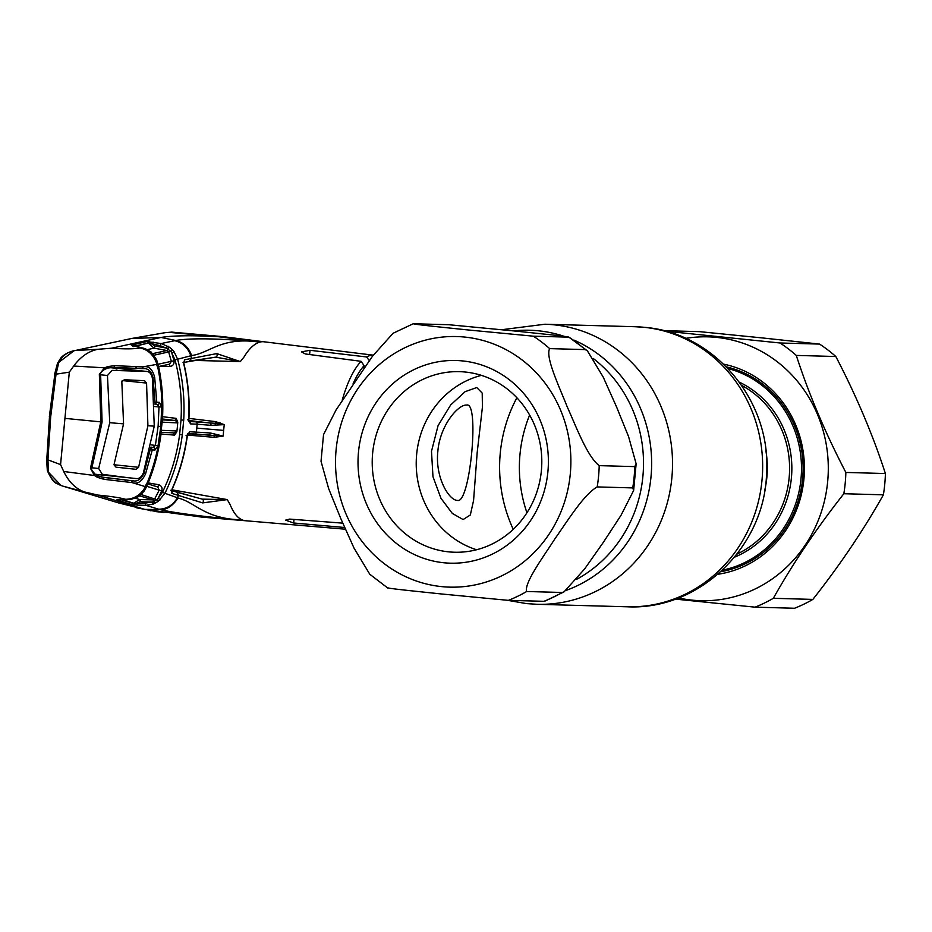 <?xml version="1.0" encoding="UTF-8"?>
<svg xmlns="http://www.w3.org/2000/svg" width="932" height="932" viewBox="0 0 932 932"><rect width="100%" height="100%" fill="white"/><g stroke="black" fill="none" stroke-linecap="round" stroke-linejoin="round"><path stroke-width="1.4" d="M466.746 405.047C458.043 404.325 439.834 425.761 437.842 451.449C434.964 477.172 448.933 500.694 457.728 500.449C470.101 503.163 479.677 401.739 466.746 405.047M765.824 450.517A93.27 87.561 91.6 0 1 764.718 490.383A93.27 87.561 91.6 0 0 765.824 450.517M431.493 451.298L438.063 425.656L450.68 404.931L465.138 391.661L476.776 387.537L482.205 393.094L482.427 407.028L477.184 452.568L473.572 500.519L470.322 514.965L463.111 519.555L452.311 513.415L440.976 498.329L432.972 476.66L431.493 451.298M413.26 323.742L448.805 324.72L516.025 331.14C535.224 333.178 568.019 336.44 568.893 337.163L533.349 336.184L466.128 329.765C446.917 327.726 414.123 324.464 413.26 323.742L393.094 333.26L372.427 356.304L336.091 409.894L323.544 434.592L321.027 461.282L328.623 488.554L340.669 518.285L353.997 548.051L369.794 574.263L387.689 587.964M388.283 587.917C389.157 588.64 421.916 591.902 441.151 593.94L508.371 600.359L544.509 601.326L564.081 591.832L562.217 592.484L526.685 591.505C523.796 583.234 543.706 556.381 554.796 538.976C567.134 521.594 583.665 494.519 597.202 486.923L632.735 487.902L633.632 490.488L621.038 515.268L603.505 542.098L584.679 568.881L564.081 591.832M462.738 360.94A101.378 95.181 91.6 0 1 547.911 471.65A101.378 95.181 91.6 0 1 443.667 562.742A101.378 95.181 91.6 0 1 358.494 452.032A101.378 95.181 91.6 0 1 462.738 360.94M465.511 372.054A90.322 84.8 91.6 0 1 541.632 467.491A90.322 84.8 91.6 0 1 454.513 552.233A90.322 84.8 91.6 0 1 448.513 551.837A90.322 84.8 91.6 0 1 372.392 456.4A90.322 84.8 91.6 0 1 459.499 371.658A90.322 84.8 91.6 0 1 465.511 372.054M585.18 349.593A147.466 138.437 -88.4 0 0 568.893 337.163L587.381 350.816L585.18 349.593L549.647 348.615C545.092 357.142 559.608 387.432 567.227 406.876C576.104 426.355 587.09 456.412 599.206 465.639L634.75 466.617L636.148 463.81L633.632 490.488M587.381 350.816L603.237 377.145L616.53 406.853L628.576 436.619L636.148 463.81M476.602 549.752A90.322 84.8 91.6 0 1 416.255 460.827A90.322 84.8 91.6 0 1 481.413 375.363M727.985 368.524A103.219 96.905 91.6 0 1 801.462 471.452A103.219 96.905 91.6 0 1 722.428 570.163M726.704 367.196A103.219 96.905 91.6 0 1 731.317 368.163M725.725 570.71A103.219 96.905 91.6 0 1 721.077 571.421M263.069 341.718A89.95 30.907 95.9 0 0 259.842 342.102L218.799 336.767L263.069 341.718A89.95 30.907 -84.1 0 1 264.071 341.799A89.95 30.907 -84.1 0 1 264.094 341.799L223.319 336.685L172.012 332.13L223.319 336.685M344.63 527.5L293.673 523.003L285.588 520.149L289.712 519.101L342.743 523.143M369.631 361.068L366.579 356.968A87.888 30.197 -84.1 0 1 373.138 355.185A87.888 30.197 -84.1 0 1 373.254 355.197M342.195 400.282A87.888 30.197 -84.1 0 1 361.127 361.325L305.323 353.962L301.502 351.877L309.995 350.292L366.579 356.968M215.455 422.499L220.185 422.895M361.127 361.325L364.109 365.67L363.876 368.163M216.026 421.695L215.944 422.546M150.215 510.468L163.962 512.635M159.337 511.971L155.05 511.505M246.141 520.778A89.95 30.907 -84.1 0 1 245.547 520.743L202.966 517.225L144.798 509.396L118.853 503L62.828 486.108C55.291 483.813 50.479 478.827 48.417 471.149A2.213 0.932 -10.4 0 1 47.334 470.567L46.6 459.825L47.94 459.872L48.417 471.149M345.376 529.213L245.535 520.743A89.95 30.907 -84.1 0 1 245.535 520.743A89.95 30.907 -84.1 0 1 243.007 520.207L201.755 517.004M216.923 336.592L169.181 332.375L172.804 332.153M221.164 336.615L179.876 332.841M57.761 363.119L74.036 350.77L131.552 338.514L164.894 332.736M131.552 338.514L74.176 350.735M103.44 477.394L124.911 479.887L101.308 476.998M144.204 490.675L146.289 486.935L131.971 482.566L125.587 481.821L124.911 479.887L134.569 481.029C138.495 481.017 141.629 478.431 143.971 473.235L150.25 449.504M143.283 473.165L145.602 473.736C141.955 481.634 137.412 484.57 131.971 482.566A1.48 1.048 96.7 0 0 131.179 480.621M152.312 449.713L150.623 449.539L151.054 447.302L152.277 449.946L145.602 473.736M150.751 447.267L153.279 447.442A2.213 1.899 93.4 0 1 154.887 450.121L150.611 449.62M154.887 450.121L158.032 445.846L155.376 445.403L153.279 447.442L150.786 447.139M151.264 444.902L155.376 445.403L158.125 426.262L159.011 406.946L161.702 406.946L160.828 426.495L158.032 445.846M125.587 481.821L103.883 479.304L97.394 477.335L94.447 475.495L90.462 468.26L100.796 421.87L99.351 374.256L104.629 367.825L107.867 366.532L114.624 365.693L142.911 366.87C148.677 365.6 152.615 369.165 154.7 377.53L156.786 402.216L155.108 404.511L157.333 404.628A2.213 1.899 -87.3 0 0 157.403 404.628L159.011 406.946L154.817 406.585M161.702 406.946L159.407 402.344A2.213 1.899 -87.3 0 1 157.403 404.628L155.096 404.511L155.085 402.344L156.786 402.461M154.689 402.309L159.407 402.344M155.085 402.263L152.999 377.751C151.671 372.218 149.073 369.177 145.194 368.641L114.042 367.441L114.624 365.693M152.277 377.67L154.7 377.53M141.769 368.583A1.48 1.048 -88.8 0 0 141.839 368.583L145.194 368.641M136.468 366.684L135.501 368.42L114.042 367.441L107.646 368L104.955 369.235L104.629 367.825L73.686 366.031L69.306 372.148L56.048 374.175L50.678 416.884L47.94 459.872L60.568 464.614L63.714 471.487C68.863 482.089 75.841 488.927 84.649 491.991L62.828 486.108M99.782 428.475L100.703 428.767L91.72 468.447C90.777 468.656 91.872 470.532 95.029 474.085L97.464 475.739L103.627 477.417L103.883 479.304M62.362 485.956L57.784 483.906C54.452 483.324 50.969 478.873 47.334 470.567A2.213 0.932 -10.4 0 1 47.474 470.136L46.763 459.837L49.489 416.697L54.895 373.849L57.528 363.76A2.213 0.839 20.9 0 1 57.469 363.363L57.469 363.363A2.213 0.839 20.9 0 1 58.634 363.061L56.048 374.175L54.732 373.86L57.469 363.363L60.65 358.191C65.403 352.378 75.282 350.315 74.036 350.77M73.686 366.031C80.723 356.572 88.878 350.98 98.14 349.267L75.643 350.49C67.791 351.539 62.118 355.733 58.634 363.061M54.895 373.849L49.349 416.709L50.678 416.884M46.763 459.837L49.489 416.697M61.069 485.479L47.73 471.476M97.709 475.681L95.029 474.085L94.447 475.495L63.714 471.487M84.649 491.991L97.825 495.067C110.57 496.29 119.844 497.7 125.645 499.296L130.62 499.505L137.167 497.362L144.006 490.978M145.485 486.644C140.988 494.834 134.383 499.051 125.645 499.296M97.825 495.067L144.798 509.396L159.71 509.524C174.342 512.926 201.067 516.398 239.874 519.94L239.885 519.94C203.56 518.052 195.51 502.406 178.117 498.014L164.952 493.308L158.358 501.288L153.139 504.142L145.905 505.33L159.71 509.524C166.327 510.084 172.467 506.251 178.117 498.014M171.744 490.605L202.197 499.144L227.268 499.599L230.088 504.562C233.629 513.229 237.928 518.448 243.007 520.207L239.885 519.94M171.966 489.801L227.268 499.599L202.652 502.896L171.861 493.389L172.024 489.102C179.503 472.256 184.524 454.595 187.076 436.094L189.65 431.726L210.352 432.984L223.156 436.094L187.518 433.683M202.197 499.144A2.213 1.526 103.7 0 1 202.302 499.168L202.302 499.168A2.213 1.526 103.7 0 1 203.339 500.682A2.213 1.526 103.7 0 1 202.652 502.896M171.453 490.675A2.213 2.015 107.2 0 1 171.861 493.389M187.518 435.069L214.15 437.329A2.213 0.722 94.8 0 0 213.941 435.628L214.581 433.951M188.159 433.613A2.213 1.969 -87.5 0 0 189.65 431.726M186.05 435.291L187.46 435.267L188.241 433.52L194.369 433.986A2.213 1.969 -87.4 0 0 196.419 432.029L197.153 424.211L190.384 423.874L188.66 419.307C189.627 400.678 188.019 382.318 183.825 364.226L184.489 359.787L216.76 353.601L240.316 361.581L193.099 360.393M194.287 433.974A2.213 1.969 -87.4 0 0 194.369 433.986L209.653 434.964L210.352 432.984M223.167 436.025L223.633 430.398L196.827 428.126M146.382 486.702L146.289 486.935C153.582 470.043 158.428 452.346 160.84 433.858L162.226 419.179C163.333 400.585 161.888 382.237 157.892 364.132L156.413 359.705L150.902 352.016L144.891 348.58L131.377 345.131L146.872 341.59L161.201 343.547L175.694 340.483C190.885 337.932 217.89 338.351 256.719 341.741L259.842 342.102C254.308 343.71 249.042 348.673 244.044 356.968L240.34 361.569L215.618 357.119L183.056 362.548M188.94 418.398L215.63 421.637L224.239 424.631L211.086 425.342L197.153 424.211A2.213 1.969 92.8 0 0 195.44 421.847L215.106 423.314L215.409 425.143M214.15 437.329L223.156 436.094M215.991 357.119L215.828 357.119A2.213 1.515 -95.5 0 0 217.04 355.838A2.213 1.515 -95.5 0 0 216.76 353.601M215.618 357.119A2.213 1.515 -95.5 0 0 215.828 357.119L190.046 361.022M215.63 421.637A2.213 0.722 -83.1 0 1 215.106 423.314L224.239 424.689M211.086 425.342L210.76 423.151L188.928 420.483M188.672 421.52L195.44 421.847M189.208 421.672A2.213 1.969 92.8 0 1 190.384 423.874M187.518 419.75L188.893 420.122L189.278 421.823L188.625 421.509M183.045 362.548L183.919 361.931L183.825 364.226M183.557 362.35A2.213 2.004 -102.2 0 0 184.489 359.787M256.731 341.753C220.651 337.233 209.618 353.146 191.584 355.558L177.628 359.228C182.858 379.161 184.885 399.467 183.697 420.134L182.311 434.813C179.608 455.282 173.83 474.784 164.952 493.308L162.459 492.306C171.232 474.004 176.964 454.734 179.631 434.498L182.311 434.813M213.242 336.254L218.799 336.767C192.959 335.252 173.713 335.473 161.05 337.442L175.694 340.483C183.418 342.347 188.718 347.38 191.584 355.558M98.14 349.267L111.7 348.195L161.05 337.442L131.587 338.514M100.796 421.87L64.937 418.375L60.568 464.614M64.937 418.375L69.306 372.148M156.646 364.482L158.137 369.002L157.159 364.319L142.911 366.87A1.48 1.048 -88.8 0 1 141.839 368.583L135.501 368.42M157.042 364.354C153.745 354.987 148.048 349.535 139.951 347.974L141.571 347.636A2.213 0.792 -79.2 0 1 141.699 347.636A2.213 0.792 -79.2 0 1 141.827 347.683M111.7 348.195C124.48 349.127 133.905 349.057 139.951 347.974M158.137 369.002C161.387 385.58 162.518 402.298 161.516 419.144L160.956 426.495L158.125 426.262M107.646 368L107.867 366.532M114.019 367.429L109.102 367.697M103.627 477.417L97.441 475.739L97.394 477.335M145.112 486.492L147.431 482.298C153.722 466.711 157.951 450.552 160.129 433.823L160.956 426.495M147.431 482.298L145.59 486.69C141.291 494.927 134.86 499.191 126.263 499.47M160.84 433.858L162.448 419.179C163.554 400.597 162.11 382.271 158.114 364.179L157.159 364.319C154.491 355.395 148.969 349.896 140.604 347.834M131.377 345.131A2.213 2.179 29.1 0 1 132.717 345.842M153.058 342.067A2.213 0.722 100.3 0 0 152.056 344.223L154.957 345.993A2.213 0.722 -79.7 0 1 153.943 348.149L148.479 343.011L133.299 346.448M154.957 345.993L166.397 348.079L160.199 345.702A2.213 0.722 100.3 0 1 161.201 343.547L169.74 347.368A2.213 0.757 128.8 0 0 167.97 348.754A2.213 0.722 -79.7 0 1 167.049 350.525L153.943 348.149L147.361 349.628M134.907 346.331L148.479 343.011A2.213 2.027 77.2 0 0 146.872 341.59M160.199 345.702L149.691 343.197A2.213 0.792 93.9 0 0 149.167 341.555M169.74 347.368L172.665 350.059L170.905 351.434L166.397 348.079A2.213 0.641 121.5 0 1 168.075 346.191M172.665 350.059L174.121 351.83L171.849 353.146L170.905 351.434L154.025 355.197M179.631 434.498L181.006 419.994C182.171 399.572 180.167 379.51 174.983 359.81L171.849 353.146L174.004 360.789L171.36 361.36L168.657 351.993L167.049 350.525L152.813 353.589M174.004 360.789C174.366 364.156 172.968 366.043 169.787 366.451A2.213 0.722 91.8 0 0 169.24 364.261M158.125 364.226L171.36 361.36L169.554 364.191L158.615 366.521M174.121 351.83L177.628 359.228L174.983 359.81M141.116 494.566L156.891 499.68L158.137 498.189L160.129 499.855M135.385 498.212L139.637 499.54L152.93 499.878L154.782 498.783L159.186 490.139L161.679 491.141L158.137 498.189L162.459 492.306M139.695 495.859L152.93 499.878A2.213 0.722 -88.5 0 1 153.512 501.707L156.891 499.68L158.358 501.288M157.496 486.877A2.213 0.722 100 0 0 158.603 484.722C161.644 485.77 162.669 487.914 161.679 491.141M146.767 486.318L159.186 490.139L157.706 486.935L147.78 483.918L157.461 486.877M148.2 482.893L158.603 484.722M121.113 499.645L133.311 503.466L139.637 499.54A2.213 0.722 -88.5 0 1 140.231 501.754L137.051 502.907A2.213 0.722 91.5 0 0 137.645 505.121L131.47 504.527L116.745 499.925L127.195 499.75A2.213 0.792 -88.9 0 0 127.276 499.762L121.789 499.657A2.213 0.792 -88.9 0 1 121.696 499.645M122.01 499.668L134.546 503.455L145.322 503.117L153.512 501.707A2.213 0.816 62.9 0 0 155.003 503.338M153.139 504.142A2.213 0.676 70.1 0 1 151.846 502.057L140.231 501.754M169.787 366.451L160.304 366.16M162.401 419.901L174.867 420.495L176.16 418.352L177.767 422.126L177.383 426.949L176.859 431.761L174.575 435.127L173.69 432.879L161.248 432.343L173.771 432.879A2.213 1.98 92.5 0 1 173.69 432.879L173.771 432.879A2.213 1.98 92.5 0 0 175.822 430.933L176.859 431.761M161.492 430.316L175.822 430.933M162.459 418.981L174.867 420.495A2.213 1.98 92.7 0 1 176.591 422.848L162.25 422.173M177.767 422.126L176.591 422.848M131.692 344.98A2.213 2.027 77.6 0 1 133.02 345.877M145.322 503.117A2.213 0.722 91.5 0 0 145.905 505.33L137.645 505.121M131.47 504.527A2.213 2.039 107.4 0 0 133.311 503.466L134.546 503.455A2.213 0.792 95.8 0 1 133.73 504.888M118.259 499.668A2.213 2.039 107 0 1 117.024 500.065M117.828 499.703A2.213 2.202 152.2 0 1 116.745 499.925M139.951 495.451A2.213 1.083 -131.1 0 1 139.753 495.812A2.213 1.083 -131.1 0 1 139.369 495.952M160.852 433.776L161.061 433.846C158.661 452.288 153.815 469.973 146.51 486.888L144.25 490.931L139.753 495.812L137.167 497.362M121.871 499.645A2.213 0.792 -88.9 0 1 121.789 499.657L117.781 499.668M152.801 353.834A2.213 1.014 -37.1 0 1 153.186 354.043L153.186 354.043A2.213 1.014 -37.1 0 1 153.279 354.463M122.197 380.547L146.569 383.075L144.565 380.699L124.317 379.732L121.836 381.759L123.56 423.862L113.984 464.812L116.046 467.188L136.142 469.32M114.007 464.742L138.6 467.293L136.189 469.32M106.166 475.402L136.911 478.617C139.637 478.559 141.804 476.625 143.4 472.827L154.269 426.145L152.359 378.136C151.497 374.116 149.726 371.88 147.035 371.46L112.12 370.377L107.46 375.491L109.743 422.685L98.675 468.481L91.884 467.782M107.052 475.46L102.287 474.295L98.675 468.481M105.258 475.273L95.227 474.237M126.892 477.557L102.287 474.295M136.911 478.617L95.344 474.318L136.911 478.617M110.139 367.627L147.268 371.484L110.104 367.639M116.127 369.934L117.013 370.027M136.957 371.111L112.12 370.377M146.569 383.075L147.908 425.738L154.269 426.145M138.6 467.293L147.908 425.738M109.743 422.685L123.56 423.862M723.651 364.156A106.539 100.027 91.6 0 1 804.374 471.534A106.539 100.027 91.6 0 1 717.85 574.287M720.739 571.735A104.326 97.942 -88.4 0 0 803.058 471.499A104.326 97.942 -88.4 0 0 726.389 366.87M685.661 338.386A131.983 123.909 91.6 0 1 716.801 337.419A131.983 123.909 91.6 0 1 827.674 481.541A131.983 123.909 91.6 0 1 691.975 600.126A131.983 123.909 91.6 0 1 678.496 597.925M665.483 331.163L780.002 342.988A147.466 138.437 91.6 0 1 796.289 355.418C808.86 394.12 825.379 433.124 845.86 472.442A147.466 138.437 91.6 0 1 843.844 493.727C816.595 528.304 793.097 563.161 773.327 598.309A147.466 138.437 91.6 0 1 755.025 607.163L675.316 599.113M780.002 342.988L819.531 344.083L762.423 337.943L699.443 331.641L663.479 330.65M773.327 598.309L812.867 599.404A147.466 138.437 91.6 0 1 794.565 608.258L755.025 607.163M812.867 599.404C840.116 564.827 863.626 529.97 883.385 494.822L843.844 493.727M845.86 472.442L885.4 473.538A147.466 138.437 91.6 0 1 883.385 494.822M885.4 473.538C872.83 434.836 856.31 395.832 835.829 356.513L796.289 355.418M819.531 344.083A147.466 138.437 91.6 0 1 835.829 356.513M513.8 330.907A133.649 125.471 91.6 0 1 538.743 330.837A133.649 125.471 91.6 0 1 564.128 336.336M501.929 329.695L544.87 324.231A140.091 131.517 91.6 0 1 554.191 324.837A140.091 131.517 91.6 0 1 672.252 472.862A140.091 131.517 91.6 0 1 537.147 604.297L627.259 606.79A140.091 131.517 91.6 0 0 762.376 475.343A140.091 131.517 91.6 0 0 644.303 327.318A140.091 131.517 91.6 0 0 634.983 326.713L644.897 327.365C715.31 333.073 771.521 401.937 766.558 473.095C765.114 546.187 699.594 610.507 627.259 606.79M513.252 529.329A140.091 131.517 91.6 0 1 516.876 397.766M526.941 512.775A131.202 123.175 91.6 0 1 529.632 415.055M593.206 358.447A129.711 121.777 91.6 0 1 576.489 579.389M573.902 340.087A133.649 125.471 91.6 0 1 651.573 467.841A133.649 125.471 91.6 0 1 566.073 590.41M464.998 337.093A125.342 117.677 -88.4 0 0 336.114 449.713A125.342 117.677 -88.4 0 0 441.407 586.589A125.342 117.677 -88.4 0 0 570.291 473.969A125.342 117.677 -88.4 0 0 464.998 337.093M526.685 591.505A147.466 138.437 91.6 0 1 508.371 600.359M543.915 601.338A147.466 138.437 -88.4 0 0 562.217 592.484M599.206 465.639A147.466 138.437 91.6 0 1 597.202 486.923M632.735 487.902A147.466 138.437 -88.4 0 0 634.75 466.617M533.349 336.184A147.466 138.437 91.6 0 1 549.647 348.615M737.002 554.086A93.27 87.561 -88.4 0 0 789.555 471.126A93.27 87.561 -88.4 0 0 741.662 385.394M739.391 382.19A94.749 88.948 91.6 0 1 791.816 471.184A94.749 88.948 91.6 0 1 734.556 557.15M294.011 519.427L293.673 523.003M309.995 350.292L309.599 354.521M364.109 365.67A84.206 28.927 95.9 0 0 353.018 383.949M158.72 509.222C166.746 509.035 172.979 505.202 177.43 497.723L178.501 495.475L177.185 492.282L202.372 499.179M224.228 424.759L223.633 430.398M189.58 361.068L191.479 358.238L190.839 355.803C187.88 347.589 182.486 342.557 174.645 340.693M107.891 368.128L104.955 369.235C101.506 371.367 100.074 373.021 100.621 374.186L102.089 421.963L100.703 428.767L99.421 428.592M181.006 419.994L183.697 420.134M162.576 416.697L176.16 418.352M174.575 435.127L161.038 433.986M127.369 499.75A2.213 0.792 -88.9 0 1 127.276 499.762L137.26 497.408M133.183 346.704L132.391 345.656L145.066 348.591L151.019 351.947L156.646 359.764L157.927 364.307M107.46 375.491L100.656 374.792M537.147 604.297L526.51 603.61L507.556 600.324M544.87 324.231L634.983 326.713M373.278 355.162L264.071 341.799M150.518 510.759L148.701 510.2M202.966 517.225L199.099 516.771M223.342 336.86L221.781 336.673M171.698 332.095L165.034 332.701M130.76 338.642L165.407 332.619M154.595 511.214L136.503 507.8M187.309 436.083C184.769 454.536 179.76 472.198 172.257 489.055L171.698 491.187L170.754 490.279L177.418 492.341M184.058 364.272C188.252 382.341 189.86 400.69 188.893 419.307M105.968 475.378L95.285 474.272"/></g></svg>
